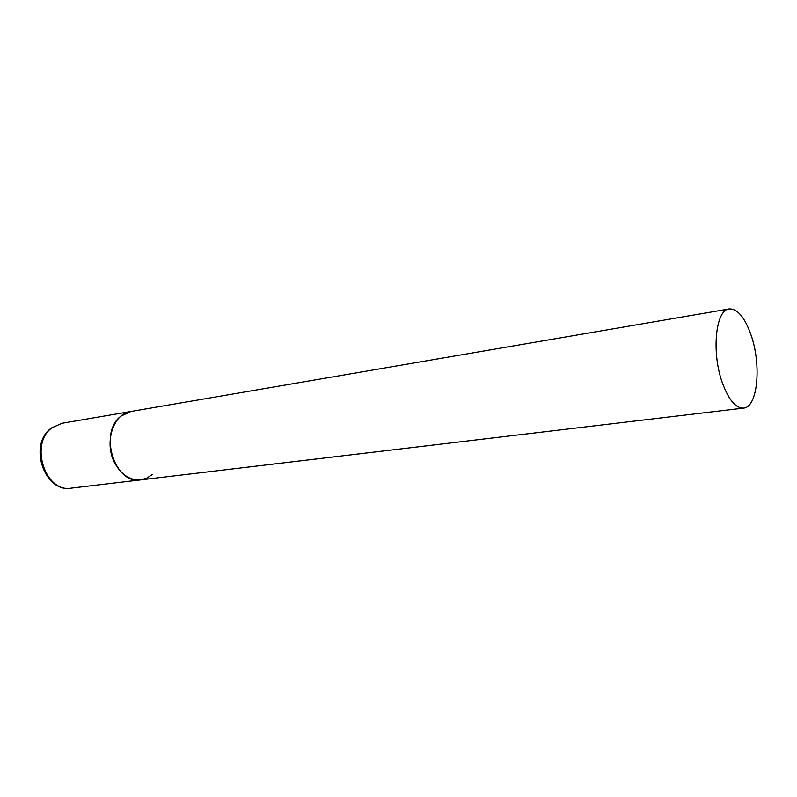 <?xml version="1.0" encoding="UTF-8"?>
<svg xmlns="http://www.w3.org/2000/svg" width="797" height="797" viewBox="0 0 797 797"><rect width="100%" height="100%" fill="white"/><g stroke="black" fill="none" stroke-linecap="round" stroke-linejoin="round"><path stroke-width="1.2" d="M152.416 474.404L146.917 478.09L140.77 479.864C114.778 484.994 98.28 432.671 120.995 416.114L130.847 411.491C112.825 413.533 103.51 444.009 115.366 464.133C122.061 475.361 130.529 480.601 140.77 479.864L71.292 488.133C45.27 493.144 29.21 443.69 52.004 427.78L61.887 423.307L51.476 427.949M751.023 334.939C744.737 317.266 737.454 308.598 729.175 308.947C715.557 309.644 711.273 352.842 722.5 383.188C728.817 400.044 735.84 408.353 743.571 408.094C757.748 407.387 761.653 364.847 751.023 334.939M71.292 488.133C44.652 493.134 28.025 445.214 50.829 428.467M729.175 308.947L61.887 423.307M140.77 479.864L743.571 408.094"/></g></svg>
